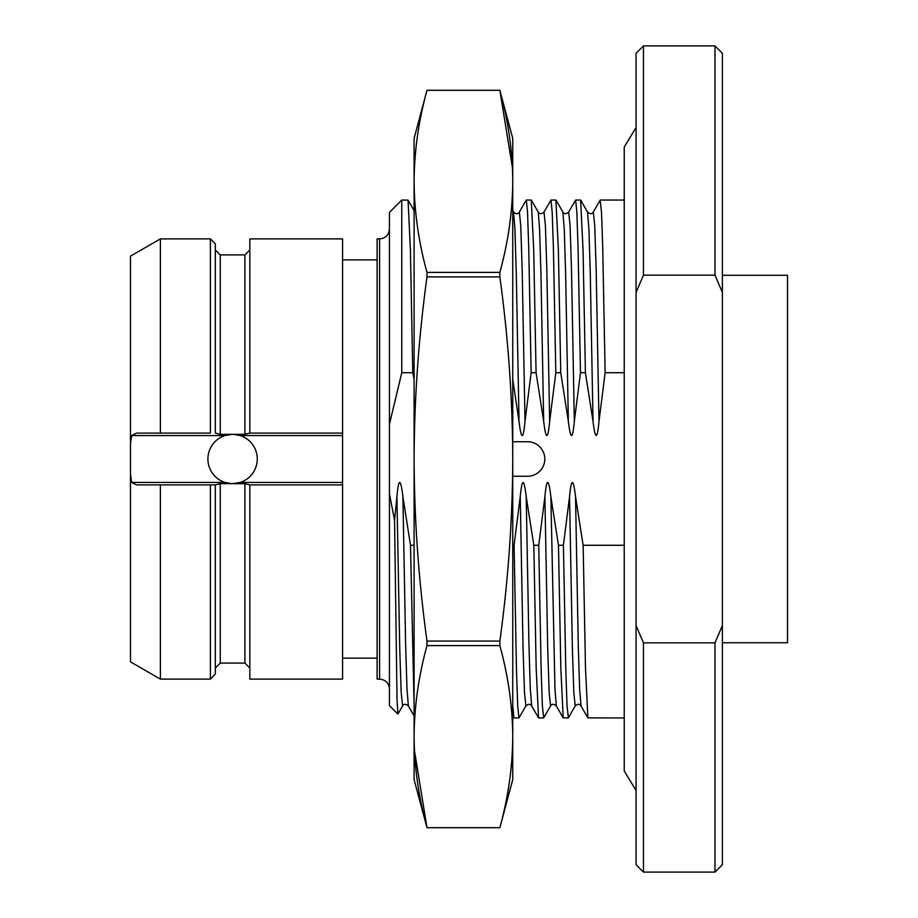 <?xml version="1.0" encoding="UTF-8"?>
<svg xmlns="http://www.w3.org/2000/svg" width="918" height="918" viewBox="0 0 918 918"><rect width="100%" height="100%" fill="white"/><g stroke="black" fill="none" stroke-linecap="round" stroke-linejoin="round"><path stroke-width="1.38" d="M714.984 642.841L643.461 642.841L636.059 625.548L636.059 292.452L643.461 275.159L714.984 275.159L722.386 292.452L722.386 864.699L714.984 872.1L714.984 642.841L722.386 625.548M722.386 292.452L722.386 53.301L714.984 45.9L714.984 275.159M643.461 642.841L643.461 872.1L714.984 872.1M643.461 275.159L643.461 45.9L714.984 45.9M636.059 292.452L636.059 53.301L643.461 45.9M636.059 625.548L636.059 864.699L643.461 872.1M600.177 200.17L601.508 212.207L602.724 247.573L605.134 372.719L624.229 372.719M624.229 545.281L583.137 545.281L585.5 668.476L587.876 717.876L624.229 717.956M605.134 372.719L598.995 421.328C597.297 440.101 595.3 440.101 593.017 421.328L585.409 372.719L583.045 249.524L580.578 200.044L575.643 200.044L576.848 212.207L578.053 247.573L580.474 372.719L574.335 421.328C572.591 440.238 570.594 440.238 568.345 421.328L560.737 372.719L558.374 249.524L555.906 200.044L550.972 200.044L552.188 212.207L553.393 247.573L555.815 372.719L549.664 421.328C547.92 440.238 545.935 440.238 543.686 421.328L536.078 372.719L533.714 249.547L531.247 200.044L526.312 200.044L527.529 212.207L528.734 247.573L531.143 372.719L525.004 421.328C523.237 440.192 521.24 440.192 519.026 421.328L512.749 379.375M568.368 717.83L567.037 705.793L565.821 670.427L563.411 545.281L569.55 496.672C571.352 477.865 573.337 477.865 575.529 496.672L583.137 545.281M414.098 545.281L410.495 545.281L414.098 705.288M389.439 424.208L389.439 212.368L401.774 200.044L401.774 372.719L389.439 424.208L389.439 493.792L394.568 520.357L396.909 496.672C398.607 477.704 400.604 477.704 402.899 496.672L410.495 545.281M401.774 372.719L412.767 372.719L410.403 249.524L408.04 200.124L401.774 200.044M414.098 379.375L412.767 372.719M531.143 372.719L536.078 372.719M555.815 372.719L560.737 372.719M580.474 372.719L585.409 372.719M563.411 545.281L558.477 545.281L560.841 668.476L563.204 717.876L568.242 717.956M543.697 717.83L542.366 705.793L541.161 670.427L538.751 545.281L544.89 496.672C546.646 477.773 548.643 477.773 550.869 496.672L558.477 545.281M538.751 545.281L533.817 545.281L536.181 668.453L538.545 717.865L543.582 717.956M520.231 496.672L523.065 648.739L524.476 692.424L525.899 705.953L518.911 717.956L517.706 705.793L516.501 670.427L514.08 545.281L520.231 496.672C522.021 477.865 524.017 477.865 526.209 496.672L533.817 545.281M514.08 545.281L512.749 545.281M512.749 476.258L527.552 476.258A17.258 17.258 0 0 0 544.81 459A17.258 17.258 0 0 0 527.552 441.742L512.749 441.742M402.899 496.672L405.618 644.321L406.984 688.89L408.372 705.988M396.909 496.672L399.755 648.751L401.166 692.424L402.589 705.953C403.931 703.773 405.848 703.773 408.349 705.953L414.098 715.914M402.589 705.953L397.861 714.055L397.035 699.447L394.568 520.357M397.861 714.055L389.439 705.632L389.439 493.792M379.57 679.113L379.57 238.887L377.103 238.887L377.103 679.113L379.57 679.113C385.56 679.699 388.853 682.992 389.439 688.982M342.575 484.899L342.575 679.113L249.845 679.113L249.845 484.899L342.575 484.899L342.575 238.887L249.845 238.887L249.845 433.101L342.575 433.101M235.765 483.453A24.66 24.66 0 0 1 232.587 483.66L240.286 482.432A24.66 24.66 0 0 0 240.286 435.568L233.287 434.329L244.911 434.306L249.845 433.101M130.482 474.801L131.756 482.432L136.507 484.899L160.386 484.899L160.386 679.113L130.482 661.855L130.482 443.199L131.756 435.568L136.507 433.101L210.383 433.101L210.383 238.887L215.317 243.821L215.317 433.101L220.251 434.306L232.587 434.34A24.66 24.66 0 0 1 235.811 434.547M238.198 434.983A24.66 24.66 0 0 1 240.286 435.568L342.575 435.568M342.575 482.432L240.286 482.432A24.66 24.66 0 0 1 238.187 483.017M229.27 434.558A24.66 24.66 0 0 1 232.587 434.34L233.287 434.329M249.845 484.899L244.911 483.694L233.252 483.671M229.339 483.453A24.66 24.66 0 0 0 232.587 483.66L220.251 483.694L215.317 484.899L215.317 674.179L210.383 679.113L210.383 484.899L215.317 484.899L160.386 484.899M231.864 434.34L224.887 435.568A24.66 24.66 0 0 0 224.887 482.432L231.864 483.671M226.964 483.017A24.66 24.66 0 0 1 224.887 482.432L131.756 482.432M131.756 435.568L224.887 435.568A24.66 24.66 0 0 1 226.918 434.994M130.482 443.199L130.482 256.145L160.386 238.887L160.386 433.101L210.383 433.101M414.098 736.706L414.098 736.661C414.328 766.966 418.619 797.306 426.985 827.703L414.098 779.611L414.098 138.388L426.985 90.297C418.597 120.866 414.305 151.206 414.098 181.339C414.328 211.645 418.619 241.985 426.985 272.382L499.862 272.382C508.251 241.813 512.554 211.473 512.749 181.339C512.531 151.034 508.228 120.694 499.862 90.297L512.439 167.753M426.985 827.703L499.862 827.703C508.251 797.134 512.554 766.794 512.749 736.661C512.531 766.966 508.228 797.306 499.862 827.703L426.985 827.703L414.408 750.247M414.098 181.339C414.328 151.034 418.619 120.694 426.985 90.297L499.862 90.297L512.749 138.388L512.749 736.661C512.531 706.355 508.228 676.015 499.862 645.618L499.862 641.074C508.251 579.958 512.554 519.267 512.749 459C512.531 398.401 508.228 337.709 499.862 276.926L499.862 272.382M499.862 645.618L426.985 645.618C418.597 676.187 414.305 706.527 414.098 736.661M499.862 276.926L426.985 276.926C418.597 338.042 414.305 398.733 414.098 459C414.328 519.599 418.619 580.291 426.985 641.074L499.862 641.074M499.862 90.297L426.985 90.297M512.749 736.661L512.749 779.611L499.862 827.703M512.749 705.288L513.885 717.876L518.911 717.956M526.209 496.672L528.94 644.31L530.294 688.879L531.683 705.988M531.35 200.135L538.235 212.047C539.577 214.227 541.505 214.227 543.995 212.047L550.972 200.044M543.995 212.047L545.418 225.587L546.83 269.272L549.664 421.328M538.235 212.047L539.589 229.11L540.954 273.679L543.686 421.328M513.552 212.024L514.929 229.133L516.295 273.702L519.026 421.328M426.985 276.926L426.985 272.382M426.985 645.618L426.985 641.074M544.81 459L544.684 461.077M722.386 275.262L787.518 275.262L787.518 642.738L722.386 642.738M575.529 496.672L578.26 644.344L579.625 688.902L581.025 705.999M600.2 200.124L593.315 212.047L594.738 225.564L596.161 269.249L598.995 421.328M244.911 434.306L244.911 254.917L249.845 249.983M220.251 483.694L220.251 663.083L244.911 663.083L244.911 483.694M244.911 254.917L220.251 254.917L220.251 434.306M544.89 496.672L547.725 648.751L549.148 692.436L550.559 705.953C551.913 703.773 553.829 703.773 556.331 705.953L556.354 705.999M562.86 212.001L564.26 229.098L565.626 273.656L568.345 421.328M550.869 496.672L554.965 688.902L556.331 705.965L563.216 717.876M556.01 200.124L562.895 212.047C564.237 214.227 566.165 214.227 568.655 212.047L570.078 225.564L571.489 269.249L574.335 421.328M569.55 496.672L572.384 648.751L573.807 692.436L575.23 705.953L568.345 717.876M587.52 212.001L588.92 229.098L590.285 273.656L593.017 421.328M526.209 200.124L519.336 212.047L520.747 225.564L522.17 269.249L525.004 421.328M600.303 200.044L624.229 200.044M587.876 717.876L580.991 705.953C579.637 703.773 577.72 703.773 575.219 705.953M408.074 200.193L414.098 210.635M379.57 238.887C385.56 238.301 388.853 235.008 389.439 229.018M342.575 259.851L377.103 259.851M342.575 658.149L377.103 658.149M244.911 663.083L249.845 668.017M160.386 679.113L210.383 679.113M160.386 238.887L210.383 238.887M220.251 663.083L215.317 668.017M220.251 254.917L215.317 249.983M538.545 717.865L531.66 705.953C530.283 703.773 528.355 703.773 525.899 705.953M543.674 717.876L550.559 705.953M575.54 200.124L568.655 212.047M580.669 200.124L587.554 212.047C590.045 214.227 591.972 214.227 593.315 212.047M513.851 717.807L512.749 715.902M519.336 212.047C517.993 214.238 516.065 214.238 513.564 212.047L512.749 210.624M636.059 127.533L624.229 147.018L624.229 770.982L636.059 790.467"/></g></svg>
